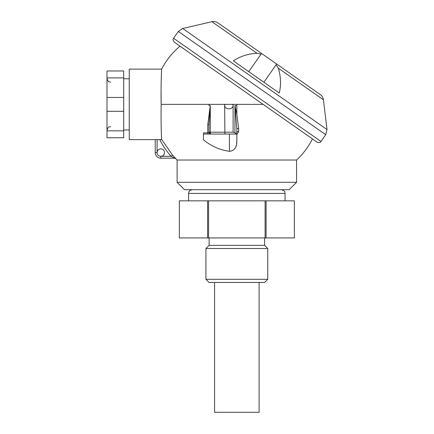<?xml version="1.0" encoding="UTF-8"?>
<svg xmlns="http://www.w3.org/2000/svg" width="434" height="434" viewBox="0 0 434 434"><rect width="100%" height="100%" fill="white"/><g stroke="black" fill="none" stroke-linecap="round" stroke-linejoin="round"><path stroke-width="0.65" d="M312.437 138.902C308.411 146.887 303.122 153.929 296.574 160.021L177.11 160.021L172.482 155.074L161.806 139.618L155.22 139.618L155.22 152.6A5.566 5.566 0 0 0 160.786 158.166L174.446 158.166L160.786 158.166L160.786 156.311A3.711 3.711 0 0 1 157.075 152.6A3.711 3.711 0 0 1 160.786 148.889A3.711 3.711 0 0 1 164.497 152.6A3.711 3.711 0 0 1 160.786 156.311L171.104 156.311L174.446 158.166L171.104 156.311L172.482 155.074M229.998 151.352L229.423 151.303C219.495 149.86 210.843 146.008 203.454 139.753L203.454 132.88L203.454 134.052L210.87 134.052A1.855 1.855 0 0 1 209.014 132.196L210.87 134.052A1.855 0.591 -90 0 1 210.284 132.196L210.284 105.608L207.805 124.308L207.799 132.88L209.014 132.196L209.014 124.775L210.284 105.608L209.014 105.608L209.014 104.372L161.171 104.372C160.775 123.207 161.611 140.084 161.611 139.618L161.801 139.618M161.106 139.618L161.611 139.618L161.529 137.838M161.448 135.82L161.22 128.431M203.454 134.052L229.423 134.052L229.423 151.303C234.523 150.782 236.997 147.186 236.839 140.524L236.839 134.681L238.657 131.545L238.657 128.497L236.845 114.25L234.946 105.608L236.839 129.072L234.946 105.608L236.839 105.608L236.839 104.372L263.129 104.372M236.839 105.608L236.839 114.25L238.657 128.497A1.855 0.575 180 0 0 236.839 129.072L236.839 132.196L236.215 133.585L234.984 134.052L236.839 134.052L236.839 134.676M236.839 140.665L236.59 143.909M236.242 145.526L235.749 146.963M208.439 134.052A1.855 0.689 -90 0 1 207.799 132.88L207.799 132.609M188.611 200.828L188.611 193.412L285.073 193.412C284.357 192.311 286.435 191.465 281.362 189.701M208.586 200.828L265.098 200.828L265.098 237.93L208.586 237.93L208.586 200.828L207.593 200.828L207.593 237.93L179.34 237.93L179.34 200.828L207.593 200.828M266.091 200.828L294.344 200.828L294.344 237.93L266.091 237.93L266.091 200.828L265.098 200.828M294.344 200.828L294.344 237.93M179.34 200.828L179.34 237.93M266.091 237.93L265.098 237.93M208.586 237.93L207.593 237.93M205.933 248.503L267.751 248.503L264.594 245.351L209.085 245.351L205.933 248.503L205.933 279.295L267.751 279.295L264.594 282.453L209.085 282.453L205.933 279.295M209.107 245.351L209.107 237.93M296.574 160.021L296.574 182.28L289.152 189.701L184.531 189.701L177.11 182.28L177.11 160.021M296.574 182.28L177.11 182.28M245.671 92.149L317.091 142.157C321.296 143.166 320.184 141.658 320.965 141.473L173.573 38.268C173.687 38.821 171.907 38.669 174.256 42.141L245.671 92.149M276.116 64.699L278.324 68.203C280.901 76.737 281.216 85.015 279.268 93.028L233.356 60.879C240.219 56.311 248.102 53.778 257.009 53.279L211.911 21.7C214.054 21.239 216.034 21.624 217.852 22.85L320.308 94.59L276.61 63.993L263.91 82.276M257.009 53.279L261.051 54.152M261.55 53.447L248.715 71.632M210.864 134.052L224.899 134.052L224.655 105.608C225.013 109.878 232.743 109.878 233.112 105.608L232.781 104.372L224.986 104.372L224.655 105.608L224.655 104.372L224.986 104.372M236.215 133.585L234.946 132.712L234.946 105.608L234.946 132.712L233.112 132.196L233.112 104.372L236.839 104.372M232.781 104.372L233.112 104.372M209.014 104.372L224.655 104.372M224.899 134.052L236.839 134.046M209.014 124.775A1.855 0.499 -0 0 0 207.805 124.308M233.112 132.196L209.014 132.196L207.799 132.88L203.454 132.88M238.657 131.545A1.855 0.651 180 0 0 236.839 132.196L236.839 129.072M155.22 139.618L129.251 139.618L129.251 69.125L161.611 69.125C161.611 68.653 160.775 85.558 161.171 104.372M161.166 104.144L161.074 91.796M161.101 87.147L161.22 80.306M161.448 72.917L161.529 70.905M123.685 78.771L129.251 78.771M106.992 77.903L123.685 77.903L123.685 70.981L106.992 70.981L106.992 97.449L123.685 97.449L123.685 130.835L106.992 130.835L106.992 97.449M106.992 111.294L123.685 111.294M123.685 130.835L123.685 137.762L106.992 137.762L106.992 130.835M123.685 77.903L123.685 97.449M175.743 158.692A1.855 1.855 90 0 0 174.446 158.166M259.103 282.453L259.103 412.3L214.58 412.3L214.58 282.453M173.573 38.268L178.325 31.476L325.722 134.681L320.965 141.473M278.324 68.203L323.417 99.782L327.008 129.538L182.719 28.503L178.325 31.476M157.075 139.618L157.075 152.6L155.22 152.6A5.566 5.566 0 0 0 160.786 158.166M160.965 139.618L159.728 139.618C162.777 145.688 166.569 151.254 171.104 156.311M188.611 193.412L188.893 191.991C189.072 192.04 188.665 190.548 192.322 189.701M285.073 193.412L285.073 200.828M267.751 248.503L267.751 279.295M264.572 237.93L264.572 245.351M327.008 129.538L325.722 134.681M323.417 99.782C323.118 97.607 322.082 95.881 320.308 94.59M211.911 21.7L182.719 28.503M180.007 46.172C172.347 52.595 166.211 60.245 161.611 69.125M129.251 129.972L123.685 129.972M110.703 126.63C109.683 127.129 108.413 125.697 106.992 130.341M110.703 82.113L109.07 81.733C108.516 81.966 107.822 80.854 106.992 78.402M175.716 158.692L174.419 158.166"/></g></svg>

